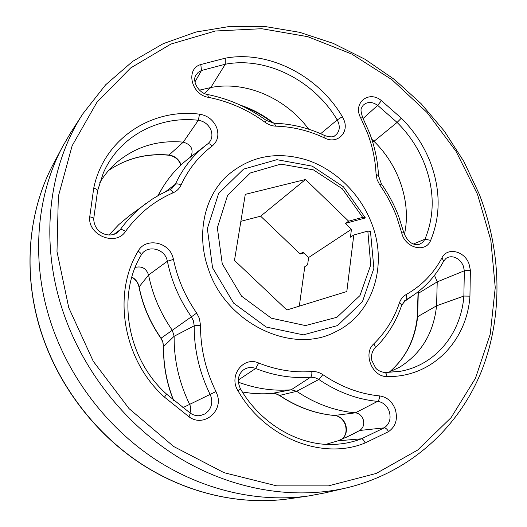 <?xml version="1.0" encoding="UTF-8"?>
<svg xmlns="http://www.w3.org/2000/svg" width="527" height="527" viewBox="0 0 527 527"><rect width="100%" height="100%" fill="white"/><g stroke="black" fill="none" stroke-linecap="round" stroke-linejoin="round"><path stroke-width="0.79" d="M388.135 372.563L399.611 367.187C421.33 353.525 433.649 333.064 436.567 305.805L437.226 281.866L434.492 275.338M71.033 132.185L62.799 146.236C36.251 195.636 30.579 261.03 50.783 322.392C68.885 377.477 106.968 427.41 154.879 459.116C202.961 490.578 258.994 503.054 308.98 495.9L324.981 492.883L346.404 487.916C293.835 500.011 232.479 490.117 178.949 457.693C125.597 425.026 82.548 370.652 62.614 310.324C39.347 240.319 48.82 165.9 82.937 113.687L71.033 132.185M325.982 444.327L337.991 440.809L352.418 434.432L359.737 430.467C363.419 427.878 364.546 424.13 363.123 419.228C361.568 415.467 358.999 413.333 355.402 412.832C334.935 410.988 315.363 403.814 296.681 391.297L291.174 389.789C273.638 391.265 256.03 388.728 238.349 382.187M189.97 412.931C191.077 410.098 190.972 407.272 189.654 404.453C179.042 382.483 173.87 359.75 174.147 336.246L172.283 330.264C160.445 313.216 152.547 294.804 148.581 275.015C146.262 268.329 141.789 265.812 135.169 267.452M208.369 268.994C196.196 235.022 204.021 197.763 226.254 176.532C249.39 156.124 276.431 150.663 307.379 160.155C336.088 169.957 360.659 194.344 371.766 223.665C388.07 265.14 373.188 314.066 335.567 331.799C292.472 355.007 226.076 323.815 208.369 268.994C196.196 235.022 204.021 197.763 226.254 176.532C249.39 156.124 276.431 150.663 307.379 160.155C336.088 169.957 360.659 194.344 371.766 223.665C388.07 265.14 373.188 314.066 335.567 331.799C292.472 355.007 226.076 323.815 208.369 268.994M404.38 234.587C411.561 203.06 399.137 165.715 374.032 141.368L371.746 139.154M308.677 129.201C285.963 98.246 245.832 80.532 210.8 87.535L199.502 90.15M158.252 195.51L161.769 189.002C168.851 177.019 177.704 166.94 188.33 158.759L207.776 143.838C211.722 140.445 212.842 136.006 211.136 130.518C208.712 124.695 204.436 121.282 198.317 120.281L199.549 114.175C207.79 115.545 213.547 120.149 216.808 127.982C219.133 135.452 217.585 141.473 212.164 146.045C198.817 156.084 188.442 169.088 181.031 185.063C179.364 188.607 176.716 191.196 173.08 192.816C171.815 190.609 170.656 189.634 169.595 189.885L160.893 194.061L152.527 198.956L129.649 215.543L118.792 224.614L108.99 235.016M189.825 157.619L191.275 155.906C193.554 149.003 190.879 144.418 183.264 142.152C157.375 139.82 134.813 146.895 115.591 163.377C109.326 169.015 104.017 175.524 99.649 182.909M299.31 306.154L304.797 266.649L307.603 264.837L308.611 257.525L351.43 229.311L350.455 237.163L353.795 235.009L346.812 291.523L286.853 309.988L234.482 260.404L245.279 194.351L305.515 179.49L260.641 216.189L300.192 254.001L303.848 252.973M240.872 221.307L260.641 216.189M305.515 179.49L348.65 221.195L362.688 217.361L365.382 217.947L345.343 223.428L348.65 221.195M353.795 235.009L367.826 231.07L370.731 264.949L359.954 295.581L336.924 317.294L305.443 325.574L271.372 318.203L241.557 296.167L222.242 263.79L217.355 227.776L227.559 195.458L250.318 172.981L280.858 164.114L313.407 169.865L342.286 188.758L362.688 217.361M365.382 217.947L343.452 186.821L312.241 166.15L276.912 159.681L243.606 169.108L218.652 193.416L207.348 228.566L212.565 267.835L233.632 303.13L266.194 327.043L303.361 334.856L337.563 325.561L362.438 301.701L373.893 268.289L370.474 231.531L367.826 231.07M308.611 257.525L302.966 252.123L300.192 254.001M351.43 229.311L345.343 223.428M41.547 333.018C58.787 385.757 95.176 433.444 141.104 463.72C187.197 493.753 241.07 505.663 289.356 498.753C240.905 505.683 186.98 493.746 140.913 463.734C95.018 433.49 58.701 385.896 41.468 333.216C22.253 274.527 27.766 211.656 53.497 163.739C27.859 211.479 22.312 274.284 41.547 333.018M68.76 307.728L93.266 361.291L129.043 408.603L173.666 446.501L224.034 472.679L276.741 485.874L328.453 485.881L376.225 473.444L417.687 450.038L451.138 417.582L475.486 378.228L490.222 334.177L495.248 287.551L490.841 240.332L477.515 194.331L455.974 151.229L427.107 112.547L391.943 79.702L351.68 54.011L307.715 36.666L261.655 28.715L215.359 31.007L170.919 44.057L130.643 67.97L96.935 102.264L72.146 145.742L58.339 196.413L56.995 251.531L68.76 307.728M271.939 393.425L276.056 393.781L279.784 395.5C297.241 407.14 315.581 413.814 334.803 415.513C339.843 416.205 343.433 419.169 345.574 424.4C347.405 430.427 346.232 435.361 342.049 439.202M322.84 374.657L318.828 379.48L314.836 377.602L310.601 377.18C311.674 376.225 312.063 374.341 311.76 371.548C315.673 371.285 319.369 372.319 322.84 374.657C340.923 386.904 359.842 393.985 379.592 395.909C386.798 396.969 391.983 401.297 395.131 408.886C398.076 418.774 395.882 426.356 388.557 431.626C387.174 429.176 385.724 427.924 384.216 427.858C389.67 423.965 391.304 418.346 389.13 411.001C386.792 405.355 382.945 402.147 377.589 401.37L355.402 412.832L334.447 415.48M180.932 165.023L180.88 164.872C178.554 159.319 174.477 156.097 168.647 155.208L169.048 155.043C174.78 155.9 178.758 159.042 180.985 164.457L181.117 164.852M131.869 277.044C135.116 278.875 137.363 281.523 138.608 284.995L139.082 286.78C142.731 305.219 150.057 322.353 161.058 338.196L162.883 341.779L163.522 346.707C163.232 364.875 166.519 382.681 173.37 400.125M163.522 346.707L162.771 341.951L160.913 338.294L196.69 313.091L199.364 318.321L200.504 325.185L194.213 325.798L193.369 320.693L191.387 316.813C179.457 299.639 171.453 281.102 167.388 261.214L166.861 259.284C163.535 248.125 146.954 245.009 141.434 254.66L141.196 255.048M200.504 325.185C200.405 348.037 205.556 370.165 215.951 391.561L216.992 394.064C223.817 411.053 203.633 427.878 189.009 416.791L190.352 413.194C193.593 415.342 196.94 416.132 200.412 415.572L204.884 413.952L208.508 410.843C211.762 406.554 212.552 401.719 210.886 396.344L210.115 394.486C199.364 372.339 194.068 349.441 194.213 325.798L174.147 336.246L163.627 346.502C163.337 364.809 166.67 382.754 173.62 400.342M215.951 391.561L182.803 407.707M141.17 255.101L141.183 255.075C141.513 254.021 140.498 252.71 138.14 251.135C145.248 237.532 168.212 241.498 172.777 256.82L173.488 259.422C177.434 278.618 185.168 296.51 196.69 313.091M379.592 395.909C379.519 398.662 378.847 400.48 377.589 401.37C357.148 399.426 337.557 392.134 318.828 379.48L296.681 391.297L279.442 395.467C296.899 407.114 315.291 413.8 334.625 415.513C339.355 416.06 342.886 419.051 345.231 424.479C347.016 430.776 345.936 435.691 341.983 439.222M463.338 266.063C461.454 261.563 458.424 258.612 454.254 257.202C451.178 256.333 448.424 256.735 446 258.408L443.648 261.161L441.969 257.841C447.232 246.86 464.504 250.852 469.017 263.882L470.387 270.259L464.346 270.792L463.338 266.063M376.067 174.325L378.485 175.636L381.364 183.785C388.524 194.022 394.315 204.931 398.735 216.525L403.899 233.006C407.832 242.15 413.128 245.865 419.802 244.172L422.858 242.236L424.966 239.179C434.65 215.708 434.597 190.846 424.802 164.595C418.57 148.66 409.327 134.602 397.088 122.429L401.343 118.18C414.143 130.927 423.813 145.63 430.348 162.303C440.625 189.76 440.724 215.787 430.651 240.378C425.796 253.415 404.835 248.079 401.679 232.776L396.666 216.762C392.371 205.477 386.739 194.858 379.769 184.898L377.134 179.779L376.067 174.325C375.448 160.327 372.569 146.539 367.424 132.949L360.764 118.048L362.708 117.666C359.48 107.449 361.601 108.779 362.991 105.44L363.05 105.374C367.187 101.527 372.055 101.513 377.668 105.354L363.129 118.476M381.364 183.785L379.769 184.898M266.181 120.36L274.198 123.252C291.668 123.779 308.572 127.909 324.915 135.65C330.31 137.244 333.624 137.257 334.849 135.689C339.065 132.626 340.251 128.199 338.406 122.416L337.208 119.945L342.352 116.678L343.96 119.998C349.329 132.685 337.194 144.49 324.895 138.12C309.066 130.637 292.729 126.651 275.885 126.164C272.123 126.039 268.566 124.774 265.213 122.376L266.181 120.36C248.382 107.409 228.889 98.799 207.697 94.537C198.238 93.114 191.993 80.789 195.86 75.262L198.192 72.351L201.492 70.486L194.964 81.883M384.954 372.609L400.355 371.285C435.855 364.98 461.132 333.288 463.865 296.055L464.346 270.792L437.226 281.866L418.036 293.513L417.252 317.168L417.641 316.687C415.19 339.533 405.757 358.011 389.341 372.115M418.313 291.629L417.641 316.687L436.567 305.805L463.865 296.055L469.939 296.161C467.014 341.074 431.975 377.648 386.989 376.541C372.26 377.141 362.714 353.446 373.748 343.914C385.553 332.306 394.156 318.519 399.558 302.544C400.797 299.007 402.911 296.391 405.909 294.692C407.055 297.063 407.101 298.763 406.034 299.777L401.726 305.133L399.558 302.544M337.991 440.809L361.384 438.826C362.807 438.945 364.058 440.315 365.139 442.95C322.676 460.591 265.002 438.227 237.98 390.757L240.543 388.972C261.478 425.223 301.385 447.298 337.089 444.228C345.56 443.596 353.657 441.797 361.384 438.826L384.216 427.858L359.737 430.467L344.928 437.97M113.931 234.344L120.149 229.779C127.56 219.495 136.216 210.695 146.117 203.369M93.707 218.797C94.261 234.159 110.051 238.099 117.277 232.651L120.149 229.779C121.302 229.232 123.081 229.779 125.505 231.412C115.94 246.662 87.607 235.371 89.728 216.88C92.258 217.295 93.589 217.934 93.707 218.797L97.561 190.886C97.574 189.852 96.303 188.923 93.74 188.106C103.924 138.687 151.657 107.976 199.549 114.175M242.321 391.897C252.367 393.755 262.288 394.262 272.084 393.412L291.174 389.789L310.601 377.18C292.353 378.63 274.047 375.725 255.661 368.472L258.717 363.031C276.458 370.059 294.138 372.899 311.76 371.548M240.516 105.216C252.578 109.161 263.691 115.169 273.849 123.239M168.647 155.208C146.499 153.258 126.48 158.35 108.588 170.491C126.658 158.219 146.802 153.074 169.048 155.043L183.264 142.152L198.317 120.281C158.864 115.545 119.188 136.144 103.285 173.126L97.574 190.741M131.822 277.215C135.05 279.093 137.284 281.761 138.515 285.219L138.996 287.017L148.581 275.015L167.388 261.214L173.488 259.422M190.352 413.194L166.545 394.091L164.516 397.16C122.969 360.139 112.04 293.928 138.14 251.135M189.009 416.791L164.516 397.16M388.557 431.626L365.139 442.95M237.98 390.757C228.277 375.679 243.428 355.916 258.717 363.031M238.296 380.046L255.661 368.472C251.023 366.772 246.794 367.365 242.973 370.264C237.796 375.086 236.985 381.324 240.543 388.972M470.387 270.259L469.939 296.161M384.506 372.602L384.73 372.582C385.935 372.78 386.686 374.098 386.989 376.541M374.697 348.439L374.868 348.301C375.606 347.333 375.231 345.87 373.748 343.914M443.648 261.161C436.435 274.712 426.593 285.904 414.11 294.738L404.486 300.864M405.909 294.692C421.501 285.911 433.517 273.625 441.969 257.841M360.764 118.048C352.385 103.18 368.762 89.788 381.449 100.657L377.668 105.354L397.088 122.429L372.747 142.33M381.449 100.657L401.343 118.18M413.352 244.021L424.966 239.179L430.651 240.378M403.899 233.006L401.679 232.776M265.213 122.376C247.901 109.794 228.968 101.441 208.415 97.33C191.176 94.801 185.273 68.866 200.794 64.531L201.492 70.486L225.299 64.235L225.24 58.194C268.651 49.979 318.348 75.776 342.352 116.678M200.794 64.531L225.24 58.194M320.653 133.713L337.208 119.945C314.283 80.842 266.721 56.27 225.299 64.235L210.8 87.535L204.331 93.457M208.415 97.33L207.697 94.537M324.915 135.65L324.895 138.12M274.198 123.252L275.885 126.164M97.515 191.031L103.285 173.126M89.728 216.88L93.74 188.106M207.776 143.838L207.671 143.917C208.863 143.311 210.359 144.023 212.164 146.045M173.08 192.816C154.036 201.103 138.173 213.969 125.505 231.412M169.76 189.832L171.703 188.686L175.339 184.239C176.604 183.548 178.501 183.824 181.031 185.063M165.471 191.756L175.339 184.239C182.829 168.179 193.231 155.024 206.551 144.767L207.671 143.917M346.404 487.916C409.38 472.93 457.746 428.444 480.776 372.918C503.463 317.017 501.711 251.992 479.241 194.134L463.912 161.565L444.406 131.23L421.132 103.7L394.512 79.544L365.033 59.274L333.242 43.385L299.731 32.338L265.186 26.548L230.352 26.35L196.051 32.009L163.192 43.675L132.718 61.336L105.644 84.807L82.937 113.687M141.434 254.66L141.183 255.075C116.513 295.607 126.915 358.768 166.545 394.091M378.485 175.636C377.833 161.183 374.855 146.967 369.559 132.982L362.708 117.666M53.497 163.739L62.799 146.236M279.442 395.467L275.773 393.768L272.011 393.425C262.242 394.268 252.354 393.774 242.348 391.95M389.301 372.128C405.474 358.222 414.789 339.895 417.252 317.168M417.898 291.951L418.036 293.513M272.986 123.16C263.928 116.032 254.093 110.525 243.494 106.632M160.913 338.294C149.945 322.511 142.639 305.423 138.996 287.017M401.726 305.133C396.126 321.76 387.174 336.147 374.868 348.301C372.009 351.166 371.008 355.244 371.858 360.534L375.718 368.096C377.352 370.185 380.362 371.68 384.73 372.582L400.355 371.285M169.595 189.885L171.703 188.686M157.817 195.754L161.769 189.002M289.356 498.753L308.98 495.9M414.11 294.738L403.063 302.458"/></g></svg>
